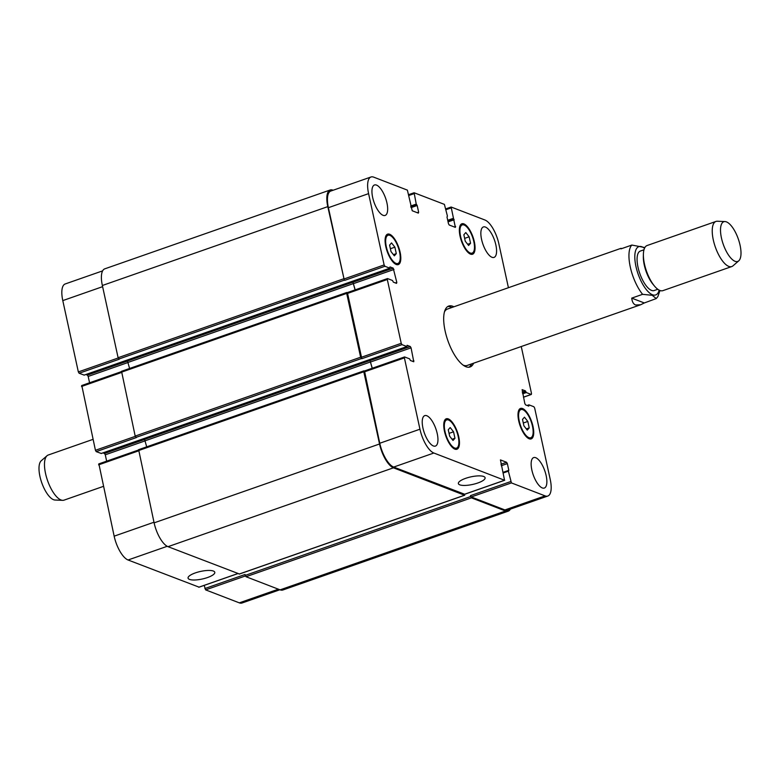 <?xml version="1.0" encoding="UTF-8"?>
<svg xmlns="http://www.w3.org/2000/svg" width="780" height="780" viewBox="0 0 780 780"><rect width="100%" height="100%" fill="white"/><g stroke="black" fill="none" stroke-linecap="round" stroke-linejoin="round"><path stroke-width="1.17" d="M644.875 247.553L631.858 245.056L621.007 248.859L620.919 248.362L621.982 248.518M631.742 298.126L642.603 294.323L652.207 295.308L656.253 298.565L644.3 302.962L631.742 298.126C632.122 301.821 633.418 304.112 635.622 305L640.643 304.765L644.3 302.962M447.749 306.54A32.273 12.246 -109.3 0 1 451.815 307.515M471.549 363.919A32.273 12.246 -109.3 0 1 468.975 367.214M473.635 363.188A32.273 12.246 -109.3 0 1 470.057 366.971A32.273 12.246 -109.3 0 1 465.991 366.746A32.273 12.246 -109.3 0 1 446.326 335.78A32.273 12.246 -109.3 0 1 448.753 306.052A32.273 12.246 -109.3 0 1 453.901 306.784M640.643 304.765L467.181 365.45A29.874 11.339 -109.3 0 1 463.418 365.235A29.874 11.339 -109.3 0 1 463.106 365.108M444.473 311.844A29.874 11.339 -109.3 0 1 447.447 309.046L620.919 248.362M643.978 249.785L640.361 251.053A20.914 7.937 70.7 0 0 638.791 270.319A20.914 7.937 70.7 0 0 651.534 290.394A20.914 7.937 70.7 0 0 654.167 290.54L657.793 289.273M725.01 221.569L717.346 221.237A23.907 9.077 70.7 0 0 715.981 221.432L647.137 245.515A23.907 9.077 70.7 0 0 643.393 254.339L643.344 256.581A20.914 7.937 70.7 0 0 653.055 284.359L654.498 286.084A23.907 9.077 70.7 0 0 659.919 290.472A23.907 9.077 70.7 0 0 662.922 290.638L731.767 266.555A23.907 9.077 70.7 0 0 732.956 265.863L738.748 260.832A21.031 7.985 70.7 0 0 738.289 238.953A21.031 7.985 70.7 0 0 725.01 221.569A21.031 7.985 70.7 0 0 721.832 239.616A21.031 7.985 70.7 0 0 735.053 261.3A21.031 7.985 70.7 0 0 738.748 260.832M643.393 254.339A23.907 9.077 70.7 0 0 654.498 286.084M715.981 221.432A23.907 9.077 70.7 0 0 714.188 243.448A23.907 9.077 70.7 0 0 728.754 266.389A23.907 9.077 70.7 0 0 731.767 266.555M465.689 478.325A13.679 3.881 -12.3 0 1 485.101 477.75A13.679 3.881 -12.3 0 1 472.563 484.458A13.679 3.881 -12.3 0 1 458.377 483.571A13.679 3.881 -12.3 0 1 465.689 478.325M195.38 572.89A13.679 3.881 -12.3 0 1 214.793 572.306A13.679 3.881 -12.3 0 1 202.254 579.014A13.679 3.881 -12.3 0 1 188.068 578.136A13.679 3.881 -12.3 0 1 195.38 572.89M103.301 486.408L64.018 500.146A23.907 9.077 -109.3 0 1 62.654 500.341A23.907 9.077 -109.3 0 1 47.56 480.587A23.907 9.077 -109.3 0 1 47.044 455.725A23.907 9.077 -109.3 0 1 48.233 455.023L93.044 439.354M62.654 500.341L54.99 500.019A21.031 7.985 -109.3 0 1 41.711 482.635A21.031 7.985 -109.3 0 1 41.252 460.756L47.044 455.725M453.541 431.798L454.954 438.262L453.014 440.476L449.67 436.225L448.256 429.76L450.197 427.547L453.541 431.798L449.046 433.378M454.954 438.262L452.069 439.276M394.885 247.162L396.289 253.627L394.348 255.84L391.004 251.589L389.59 245.125L391.531 242.911L394.885 247.162L390.38 248.732M396.289 253.627L393.403 254.631M469.141 236.798L470.555 243.262L468.614 245.476L465.26 241.225L463.856 234.761L465.796 232.547L469.141 236.798L464.646 238.378M470.555 243.262L467.668 244.276M527.807 421.444L529.21 427.908L527.27 430.121L523.926 425.87L522.512 419.406L524.452 417.193L527.807 421.444L523.302 423.014M529.21 427.908L526.325 428.912M470.252 253.012A14.937 5.675 70.7 0 0 472.134 253.11A14.937 5.675 70.7 0 0 472.553 237.139A14.937 5.675 70.7 0 0 462.267 224.913A14.937 5.675 70.7 0 0 461.146 238.67A14.937 5.675 70.7 0 0 470.252 253.012M470.496 254.124A16.136 6.123 -109.3 0 1 460.668 238.641A16.136 6.123 -109.3 0 1 461.877 223.782A16.136 6.123 -109.3 0 1 472.982 236.993A16.136 6.123 -109.3 0 1 472.534 254.241A16.136 6.123 -109.3 0 1 470.496 254.124M528.918 437.648A14.937 5.675 70.7 0 0 530.8 437.755A14.937 5.675 70.7 0 0 531.219 421.785A14.937 5.675 70.7 0 0 520.933 409.558A14.937 5.675 70.7 0 0 519.812 423.316A14.937 5.675 70.7 0 0 528.918 437.648M529.162 438.769A16.136 6.123 -109.3 0 1 519.324 423.286A16.136 6.123 -109.3 0 1 520.533 408.427A16.136 6.123 -109.3 0 1 531.648 421.639A16.136 6.123 -109.3 0 1 531.19 438.886A16.136 6.123 -109.3 0 1 529.162 438.769M454.652 448.012A14.937 5.675 70.7 0 0 456.534 448.12A14.937 5.675 70.7 0 0 456.953 432.139A14.937 5.675 70.7 0 0 446.667 419.913A14.937 5.675 70.7 0 0 445.546 433.67A14.937 5.675 70.7 0 0 454.652 448.012M454.896 449.134A16.136 6.123 -109.3 0 1 445.068 433.651A16.136 6.123 -109.3 0 1 446.277 418.782A16.136 6.123 -109.3 0 1 457.382 431.993A16.136 6.123 -109.3 0 1 456.934 449.241A16.136 6.123 -109.3 0 1 454.896 449.134M395.996 263.367A14.937 5.675 70.7 0 0 397.878 263.474A14.937 5.675 70.7 0 0 398.297 247.504A14.937 5.675 70.7 0 0 388.011 235.268A14.937 5.675 70.7 0 0 386.89 249.034A14.937 5.675 70.7 0 0 395.996 263.367M396.24 264.488A16.136 6.123 -109.3 0 1 386.402 249.005A16.136 6.123 -109.3 0 1 387.611 234.146A16.136 6.123 -109.3 0 1 398.726 247.348A16.136 6.123 -109.3 0 1 398.268 264.605A16.136 6.123 -109.3 0 1 396.24 264.488M383.097 215.329A16.136 6.123 -109.3 0 1 373.259 199.836A16.136 6.123 -109.3 0 1 374.478 184.977A16.136 6.123 -109.3 0 1 385.583 198.188A16.136 6.123 -109.3 0 1 385.125 215.436A16.136 6.123 -109.3 0 1 383.097 215.329M433.387 445.965A16.136 6.123 -109.3 0 1 423.55 430.482A16.136 6.123 -109.3 0 1 424.759 415.623A16.136 6.123 -109.3 0 1 435.874 428.834A16.136 6.123 -109.3 0 1 435.415 446.082A16.136 6.123 -109.3 0 1 433.387 445.965M542.305 487.939A16.136 6.123 -109.3 0 1 532.467 472.456A16.136 6.123 -109.3 0 1 533.676 457.587A16.136 6.123 -109.3 0 1 544.791 470.798A16.136 6.123 -109.3 0 1 544.333 488.046A16.136 6.123 -109.3 0 1 542.305 487.939M492.014 257.293A16.136 6.123 -109.3 0 1 482.177 241.81A16.136 6.123 -109.3 0 1 483.385 226.941A16.136 6.123 -109.3 0 1 494.5 240.152A16.136 6.123 -109.3 0 1 494.042 257.4A16.136 6.123 -109.3 0 1 492.014 257.293M521.255 346.534L531.502 393.52L531.209 394.436L526.295 392.545L525.447 390.887L522.132 389.649L524.823 403.562L525.603 404.888L528.772 406.107L528.986 404.859L533.9 406.75L534.67 408.077L550.222 479.398A21.508 8.171 -109.3 0 1 547.813 496.041A21.508 8.171 -109.3 0 1 545.103 495.885L511.417 482.908L508.375 471.169L508.823 470.32L507.361 463.603L506.581 462.277L500.448 459.907L504.543 480.256L433.856 453.024A21.508 8.171 -109.3 0 1 419.952 429.205L404.401 357.883L404.683 356.967L409.598 358.858L410.446 360.516L413.77 361.754L411.07 347.841L410.299 346.515L407.121 345.296L406.916 346.544L401.993 344.653L401.222 343.327L387.309 279.503L387.592 278.587L392.506 280.488L393.354 282.145L396.532 283.364L396.815 282.448L393.208 268.144L389.961 266.916L389.825 268.174L384.91 266.273L384.13 264.947L368.589 193.635A21.508 8.171 -109.3 0 1 370.997 176.992A21.508 8.171 -109.3 0 1 373.708 177.148L407.384 190.125L412.22 210.756L418.353 213.115L418.645 212.199L417.173 205.481L416.247 204.097L414.112 192.757L444.395 204.38L447.437 216.118L446.998 216.976L448.461 223.694L449.231 225.011L455.364 227.38L451.123 207.022L484.945 220.009A21.508 8.171 -109.3 0 1 498.859 243.828L508.424 287.713M279.864 589.768L242.014 603.008A21.508 8.171 -109.3 0 1 239.304 602.852L205.627 589.875L204.165 585.4M199.017 587.135L128.066 559.991A21.508 8.171 -109.3 0 1 114.153 536.172L98.885 463.934M106.655 461.156L105.281 454.808L104.501 453.482L102.98 452.897M101.254 453.473L96.203 451.62L95.433 450.294L81.803 385.564M89.573 382.785L88.189 376.438L87.418 375.112L85.888 374.527M84.162 375.092L79.111 373.25L78.341 371.923L62.79 300.602A21.508 8.171 -109.3 0 1 65.208 283.959L102.619 270.875M204.857 588.559L245.037 574.499L246.002 576.722L280.108 589.856A21.508 8.171 70.7 0 0 282.818 590.011L508.248 511.153A21.508 8.171 -109.3 0 1 505.537 510.998L471.432 497.854L470.467 495.641L510.647 481.582M370.997 176.992L330.817 191.051A21.508 8.171 -109.3 0 0 328.399 207.685L344.302 280.166L327.785 206.632A21.508 8.171 -109.3 0 1 330.203 189.989L104.764 268.846A21.508 8.171 70.7 0 0 102.356 285.49L118.102 357.708L119.291 359.19L79.111 373.25M355.183 289.868L352.921 282.155L127.491 361.013L129.597 368.472M121.553 371.339L135.184 436.078L136.383 437.56L96.203 451.62M372.274 368.238L370.012 360.526L144.583 439.394L146.689 446.842M138.645 449.719L154.108 522.853A21.508 8.171 70.7 0 0 168.022 546.673L239.392 573.983M547.813 496.041L507.624 510.091A21.508 8.171 -109.3 0 1 504.923 509.944L471.237 496.967L470.467 495.641M464.627 494.227L393.676 467.074A21.508 8.171 -109.3 0 1 379.762 443.255L364.504 371.017M347.324 292.617L346.7 293.397L360.623 357.221L361.813 358.702L347.412 292.646M355.095 289.897L352.921 282.155M330.203 189.989A21.508 8.171 -109.3 0 1 332.904 190.144L333.148 190.232M510.393 509.125A21.508 8.171 -109.3 0 1 508.248 511.153M464.831 494.218L464.558 495.212L393.452 467.815A21.508 8.171 -109.3 0 1 379.538 443.986L363.792 371.777L364.416 370.988M372.187 368.277L370.012 360.526M644.514 248.274A25.574 9.711 70.7 0 0 634.842 258.433A25.574 9.711 70.7 0 0 646.483 289.809A25.574 9.711 70.7 0 0 652.49 294.762A25.574 9.711 70.7 0 0 659.149 290.131M631.858 245.056A29.874 11.339 70.7 0 0 630.289 267.023A29.874 11.339 70.7 0 0 642.603 294.323M278.372 589.192L239.304 602.852M245.417 575.962L205.627 589.875M237.822 573.563L198.754 587.233M167.213 546.302L128.066 559.991M153.972 522.239L114.153 536.172M138.421 450.918L98.602 464.851M145.363 440.788L105.281 454.808M144.671 439.433L104.501 453.482M135.262 436.361L95.433 450.294M121.339 372.548L81.52 386.48M128.281 362.407L88.189 376.438M127.579 361.062L87.418 375.112M118.18 357.991L78.341 371.923M102.609 286.669L62.79 300.602M523.429 397.156L531.209 394.436M504.923 509.944L545.103 495.885M471.237 496.967L511.417 482.908M501.238 465.738L507.361 463.603M500.916 464.256L506.581 462.277M464.363 494.315L504.543 480.256M393.676 467.074L433.856 453.024M379.762 443.255L419.952 429.205M364.211 371.933L404.401 357.883M412.503 361.315L413.897 360.828M370.89 361.891L411.07 347.841M370.12 360.575L410.299 346.515M361.043 357.386L401.222 343.327M361.813 358.702L401.993 344.653M347.129 293.563L387.309 279.503M395.421 282.935L396.815 282.448M353.798 283.52L393.978 269.461M353.028 282.194L393.208 268.144M343.951 279.006L384.13 264.947M344.731 280.332L384.91 266.273M328.399 207.685L368.589 193.635M417.251 212.686L418.645 212.199M409.022 195.419L413.975 193.684M454.252 226.951L455.656 226.463M446.033 209.674L450.986 207.948M508.823 470.32L503.285 472.251M508.384 470.759L503.344 472.524M508.375 471.169L503.432 472.904M470.662 496.538L245.232 575.396M471.432 497.854L246.002 576.722M505.537 510.998L280.108 589.856M528.85 404.908L527.173 405.493M528.84 405.317L527.728 405.707M528.918 405.649L528.216 405.892M525.447 390.887L522.298 391.989M525.837 391.55L522.463 392.73M525.915 391.882L522.532 393.061M526.295 392.545L522.697 393.802M453.258 218.361L447.72 220.291M453.638 219.024L447.886 221.032M453.804 219.082L447.905 221.14M454.184 219.745L448.071 221.881M416.247 204.097L410.709 206.037M416.627 204.76L410.875 206.778M416.793 204.818L410.894 206.885M417.173 205.481L411.06 207.626M327.785 206.632L102.356 285.49M343.531 278.84L118.102 357.708M344.302 280.166L118.872 359.024M389.825 268.174L84.035 375.141M353.691 283.481L128.261 362.339M346.7 293.397L121.27 372.255M360.623 357.221L135.184 436.078M361.394 358.546L135.964 437.404M406.916 346.544L101.117 453.511M370.783 361.852L145.353 440.71M363.792 371.777L138.362 450.635M379.538 443.986L154.108 522.853M393.452 467.815L168.022 546.673M464.558 495.212L239.128 574.07M656.253 298.565L657.871 296.595L659.968 290.491M469.95 253.88L472.134 253.11M460.083 225.673L462.267 224.913M528.616 438.526L530.8 437.755M518.749 410.319L520.933 409.558M454.35 448.88L456.534 448.12M444.493 420.673L446.667 419.913M395.694 264.235L397.878 263.474M385.827 236.038L388.011 235.268M198.9 587.242L237.9 573.592M98.738 463.924L138.314 450.089M81.646 385.554L121.222 371.709M523.438 397.215L531.365 394.446M464.519 494.325L504.699 480.265M364.348 371.017L404.527 356.957M347.266 292.636L387.445 278.587M408.847 194.6L414.112 192.757M445.858 208.864L451.123 207.022M508.443 470.71L503.344 472.495M528.908 404.859L527.124 405.473M389.902 268.174L84.103 375.141M346.837 292.471L121.407 371.339M406.985 346.544L101.195 453.521M363.928 370.851L138.499 449.709M464.714 495.222L239.284 574.08"/></g></svg>
